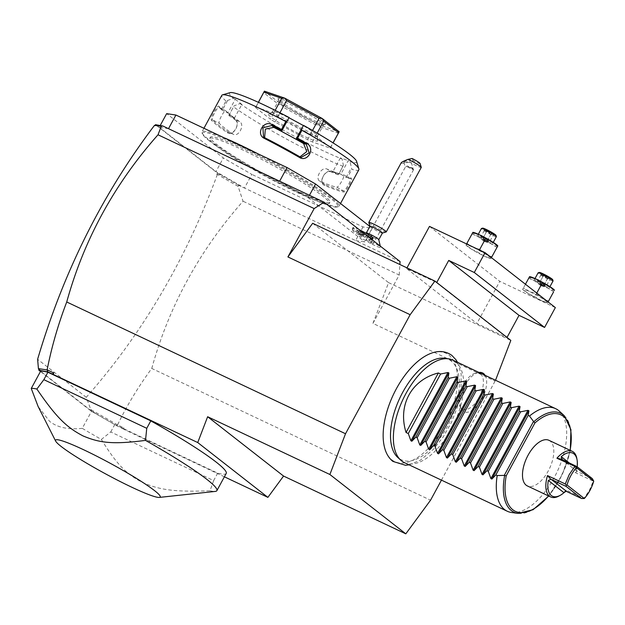 <?xml version="1.0" encoding="UTF-8"?>
<svg xmlns="http://www.w3.org/2000/svg" width="625" height="625" viewBox="0 0 625 625"><rect width="100%" height="100%" fill="white"/><g stroke="black" fill="none" stroke-linecap="round" stroke-linejoin="round"><path stroke-width="0.47" stroke-dasharray="3.12 2.34" d="M441.445 480.141L495.531 380.266M384.07 445.445A59.93 29.859 115.3 0 0 391.891 459.867A59.93 29.859 115.3 0 0 444.32 426.18A59.93 29.859 115.3 0 0 448.812 355.031A59.93 29.859 115.3 0 0 426.68 355.297M485.07 375.32A21.484 10.703 -64.7 0 1 480.813 400.945A21.484 10.703 -64.7 0 1 463.117 411.117A21.484 10.703 -64.7 0 1 461.445 409.133A21.484 10.703 -64.7 0 1 463.641 387.758A21.484 10.703 -64.7 0 1 478.766 372.484A21.484 10.703 -64.7 0 1 479 372.453M312.664 223.297L388.586 282.633L372.945 323.391L495.188 381.164M40.469 371.484L91.125 411.07L116.789 425.789L121.367 427.953L124.211 428.008L117.57 424.875C126.914 405.523 138.312 386.719 151.766 368.445L430.555 500.195M151.766 368.445C168.891 306.398 199.32 250.656 243.047 201.234L238.109 186.406L238.852 185.383L244.469 188.039L251.875 174.406L223.352 157.945L166.656 113.641M372.945 323.391L399.203 275.031L243.047 201.234M399.203 275.031L399.867 264.508M400.055 261.57L355.602 240.562L364.859 241.961L372.258 228.32L363.008 226.922L251.875 174.406M279.633 181.195L308.164 197.656L364.859 241.961M366.352 232.898L366.328 232.945A7.086 0.688 28.5 0 0 373.125 237.406A12.758 1.812 -62.3 0 1 370.633 243.43A11.914 1.156 -151.5 0 0 380.172 247.258A11.914 1.156 -151.5 0 0 368.531 239.695A9.922 0.961 -151.5 0 0 370.273 240.117A9.922 0.961 -151.5 0 0 362.094 234.477A9.922 0.961 -151.5 0 0 352.914 230.695A9.922 0.961 -151.5 0 0 361.93 236.57A11.914 1.156 28.5 0 0 359.242 235.898L365.531 233M370.633 243.43A11.914 1.156 28.5 0 1 359.242 235.898M363.008 226.922L355.602 240.562L244.469 188.039L215.945 171.586L223.352 157.945M369.859 226.437L372.258 228.32M308.164 197.656L309.453 195.281M168.508 128.672L159.25 127.281L160.156 125.609M159.25 127.281L215.945 171.586M216.117 145.773A68.047 6.586 -151.5 0 0 281.922 184.984A68.047 6.586 -151.5 0 0 329.258 203.445A68.047 6.586 -151.5 0 0 322.805 196.188A68.047 6.586 -151.5 0 0 257 156.969A68.047 6.586 -151.5 0 0 209.664 138.508A68.047 6.586 -151.5 0 0 216.117 145.773M323.477 194.945A68.047 6.586 -151.5 0 0 257.672 155.734A68.047 6.586 -151.5 0 0 210.336 137.273A68.047 6.586 -151.5 0 0 216.789 144.531A68.047 6.586 -151.5 0 0 282.594 183.742A68.047 6.586 -151.5 0 0 329.93 202.203A68.047 6.586 -151.5 0 0 323.477 194.945M209.68 141.172A77.117 7.469 28.5 0 1 202.336 133.758A77.117 7.469 28.5 0 1 252.797 152.234A77.117 7.469 28.5 0 1 330.586 198.312A77.117 7.469 28.5 0 1 337.234 207A77.117 7.469 28.5 0 1 281 183.945A77.117 7.469 28.5 0 1 209.68 141.172M257.875 153.766A77.969 7.547 28.5 0 1 331.656 197.883A77.969 7.547 28.5 0 1 339.055 206.195A77.969 7.547 28.5 0 1 338.383 206.664A77.969 7.547 28.5 0 1 281.523 183.359A77.969 7.547 28.5 0 1 209.414 140.109A77.969 7.547 28.5 0 1 201.992 132.617A77.969 7.547 28.5 0 1 202.016 131.789A77.969 7.547 28.5 0 1 223.375 137.469M230.109 92.648A72.297 7 28.5 0 0 233.43 98.398L225.969 100.992L221.656 108.922A77.969 7.547 28.5 0 1 218.984 106.344C217.641 103.992 209.672 118.664 211.445 120.234A77.969 7.547 -151.5 0 0 217.359 125.477A77.969 7.547 -151.5 0 0 227.297 132.617L228.258 132.117A77.117 7.469 28.5 0 1 212.578 119.859L219.297 123.359C217.625 121.984 224.789 108.789 226.031 110.961A69.461 6.727 28.5 0 0 231.164 115.484L234.453 118.055L228.844 115.414L234.031 105.914L240 103.539L241.859 104.414L234.453 118.055M225.969 100.992A77.969 7.547 28.5 0 1 221.812 95.336M227.461 100.773L222.297 110.281L221.656 108.922M233.43 98.398L235.281 99.273L227.875 112.914L222.297 110.281M222.187 110.219A77.117 7.469 28.5 0 1 219.313 107.461L226.031 110.961L219.313 107.461C218.109 105.305 210.938 118.508 212.578 119.859L211.445 120.234M227.875 112.914L231.164 115.484A69.461 6.727 28.5 0 0 239.602 121.57C245.375 124.891 238.219 138.078 232.867 133.969A69.461 6.727 28.5 0 1 219.297 123.359M218.984 106.344L219.313 107.461M227.297 132.617C233.453 137.25 241.422 122.578 234.836 118.734A77.969 7.547 28.5 0 1 228.992 114.656M358.852 169.742A77.969 7.547 28.5 0 1 351.883 169.352L349.992 161.68L348.242 160.602L340.836 174.242L346.203 177.539L347.578 177.281L351.883 169.352M240 103.539A72.297 7 28.5 0 0 342.117 158.977L343.383 165.273L338.789 174.266A77.969 7.547 28.5 0 1 332.203 171.594C325.406 168.164 317.43 182.836 324.664 185.477A77.969 7.547 -151.5 0 0 343.648 192C345.914 192.625 353.883 177.945 351.188 178.117A77.969 7.547 28.5 0 1 347.578 177.281M343.102 166.328A77.969 7.547 28.5 0 1 233.305 106.719M234.836 118.734L234.992 119.711A77.117 7.469 28.5 0 1 228.844 115.414M228.875 115.414L234.031 105.914M343.383 165.273L338.789 174.266M332.203 171.594L331.297 171.992C325.359 168.938 318.188 182.141 324.562 184.398A77.117 7.469 -151.5 0 0 343.336 190.852C345.352 191.477 352.523 178.273 350.07 178.445A77.117 7.469 28.5 0 1 346.203 177.539M338.234 174.805A77.117 7.469 28.5 0 1 331.297 171.992L327.219 169.133A69.461 6.727 28.5 0 0 336.898 172.891L340.836 174.242M324.664 185.477L324.562 184.398L319.828 181.172L324.562 184.398M343.648 192L343.336 190.852L336.742 187.117A69.461 6.727 28.5 0 1 320.484 181.531C314.133 179.297 321.297 166.094 327.219 169.133M351.188 178.117L350.07 178.445L343.477 174.719C345.961 174.578 338.797 187.766 336.742 187.117M346.094 177.484L351.258 167.977M356.586 161.312A72.297 7 28.5 0 1 349.992 161.68M296.016 139.211L303.523 125.367M342.117 158.977L340.367 157.891L348.242 160.602M235.281 99.273L241.859 104.414M255.602 107.609L270.43 119.195L278.508 104.313L263.688 92.727L255.602 107.609A42.531 4.117 28.5 0 1 255.648 107.289A42.531 4.117 28.5 0 1 255.883 107.078L258.453 102.359M255.883 107.078L273.641 113.18A42.531 4.117 28.5 0 1 278.477 115.469L311.062 133.156A42.531 4.117 28.5 0 1 315.617 135.969L330.438 147.555A42.531 4.117 28.5 0 1 330.398 147.875A42.531 4.117 28.5 0 1 330.156 148.078L312.406 141.977A42.531 4.117 28.5 0 1 307.57 139.695L274.984 122.008A42.531 4.117 28.5 0 1 270.43 119.195M264.609 137.641L267.039 139.766A69.461 6.727 28.5 0 1 296.875 155.961L299.984 156.844M340.367 157.891L332.961 171.531L338.219 174.781M332.961 171.531L336.898 172.891A69.461 6.727 28.5 0 0 343.477 174.719L350.07 178.445M278.508 104.313L281.367 104.438L264.398 91.172L263.688 92.727M274.984 122.008L283.062 107.125L281.445 104.484A42.531 4.117 -151.5 0 1 281.367 104.438M307.57 139.695L315.648 124.812L283.062 107.125M312.406 141.977L320.484 127.102L318.828 124.773A42.531 4.117 -151.5 0 1 318.742 124.734L281.445 104.484M315.648 124.812L318.742 124.734M330.156 148.078L338.242 133.203L320.484 127.102M330.438 147.555L333 142.836M338.242 133.203L339.148 131.758L318.828 124.773M315.617 135.969L317.141 133.156M311.062 133.156L312.523 130.469M278.477 115.469L279.938 112.773M273.641 113.18L275.172 110.367M280.664 101.484A26.937 2.609 -151.5 0 0 305.57 116.422A26.937 2.609 -151.5 0 0 325.211 124.477A26.937 2.609 -151.5 0 0 322.891 121.438A26.937 2.609 -151.5 0 0 295.719 105.344A26.937 2.609 -151.5 0 0 278.094 98.891A26.937 2.609 -151.5 0 0 280.664 101.484M321.102 122.156A25.516 2.469 -151.5 0 0 296.43 107.445A25.516 2.469 -151.5 0 0 278.68 100.523A25.516 2.469 -151.5 0 0 278.672 100.797A25.516 2.469 -151.5 0 0 281.102 103.25A25.516 2.469 -151.5 0 0 304.695 117.398A25.516 2.469 -151.5 0 0 323.305 125.031A25.516 2.469 -151.5 0 0 323.523 124.875A25.516 2.469 -151.5 0 0 321.102 122.156M272.719 111.578A25.516 2.469 28.5 0 0 272.617 111.688A25.516 2.469 28.5 0 0 275.039 114.406A25.516 2.469 -151.5 0 0 299.719 129.109A25.516 2.469 -151.5 0 0 317.469 136.039A25.516 2.469 -151.5 0 0 317.5 135.891A25.516 2.469 -151.5 0 0 315.047 133.312A25.516 2.469 28.5 0 0 290.992 118.922A25.516 2.469 28.5 0 0 272.719 111.578L268.555 114.117A27.969 2.711 28.5 0 1 288.578 122.172A27.969 2.711 28.5 0 1 314.953 137.945A27.969 2.711 28.5 0 1 317.641 140.773A27.969 2.711 28.5 0 1 298.82 133.68A27.969 2.711 28.5 0 1 271.094 117.219A27.969 2.711 28.5 0 1 268.555 114.117M233.531 134.32L228.258 132.117L233.531 134.32M228.258 132.117C233.625 136.234 240.789 123.031 234.992 119.711L239.602 121.57M238.852 185.383L217.469 173.117L155.5 124.688M154.344 125.555L154.828 125.93L155.203 125.242M154.828 125.93L155.898 125.125M224.383 476.813L123.414 429.094L124.211 428.008M117.57 424.875L90.797 409.547L86.258 397.305C142.141 334.016 185.812 259.828 217.281 174.734L218.508 174.055L216.797 174.359L217.281 174.734M238.109 186.406L217.734 174.648M116.789 425.789L117.383 424.891M121.367 427.953L123.414 429.094M217.695 473.148L213.656 480.586L110.742 431.953L101.367 439.445A106.32 10.297 28.5 0 1 82.273 428.344L91.625 411.117A106.32 10.297 -151.5 0 0 114.781 424.508L217.695 473.148A106.32 10.297 -151.5 0 0 226.227 473.422M91.625 411.117L40.602 371.242M86.258 397.305L37.617 359.297M90.797 409.547L91.125 411.07M95.789 413.672L90.758 410.039M217.469 173.117L216.797 174.359M220.805 174.977L218.508 174.055M82.273 428.344C68.328 429.836 57.469 427.531 49.688 421.43L38.141 406.555M213.656 480.586L210.008 490.789A106.32 10.297 -151.5 0 0 215.281 491.414M110.742 431.953L114.781 424.508M101.367 439.445C117.711 466.039 127.266 474.5 142.805 482.625C159.188 489.586 173.055 492.195 210.008 490.789M361.93 236.57L362.312 235.336L364 234.633A10.398 1.008 28.5 0 1 370.203 237.555A10.398 1.008 28.5 0 1 370.422 237.664L370.391 239.148L368.531 239.695M373.125 237.406A7.086 0.688 -151.5 0 0 378.789 239.711A7.086 0.688 -151.5 0 0 378.766 239.586M362.312 235.336A11.344 1.102 28.5 0 1 352.344 228.789A11.344 1.102 28.5 0 1 352.344 228.672A11.344 1.102 28.5 0 1 365.727 234.742M370.273 240.117L372.18 239.562A11.344 1.102 28.5 0 1 370.391 239.148M364 234.633A11.344 1.102 28.5 0 1 353.016 227.43A11.344 1.102 28.5 0 1 359.258 229.688M372.953 238.258A11.344 1.102 28.5 0 1 370.422 237.664M364.617 234.125L359.391 230.891L366.578 234.797L364.617 234.125L363.273 236.602L358.039 233.367L363.594 236L365.234 237.273L363.273 236.602M359.391 230.891L358.039 233.367M361.023 232.172L359.68 234.648M366.578 234.797L365.234 237.273M364.945 233.516L363.594 236M361.344 231.562L360 234.047M369.945 226.289L369.961 226.328A7.086 0.688 28.5 0 0 376.758 230.719A7.086 0.688 -151.5 0 0 382.359 233.062L382.406 233.047M386.172 231.953A9.922 0.961 -151.5 0 1 378.328 228.672A9.922 0.961 28.5 0 1 368.812 222.531M420.125 163.508A7.086 0.688 28.5 0 1 413.203 160.609L409.531 162.086A9.922 0.961 -151.5 0 0 413.336 164.195A9.922 0.961 -151.5 0 0 421.266 167.414M413.203 160.609L412.094 158.492M409.531 162.086C403.797 163.453 401.016 163.695 401.18 162.82M403.844 162.25A3.547 0.602 -16.7 0 1 403.836 162.234A3.547 0.602 -16.7 0 1 407 160.656A3.547 0.602 -16.7 0 1 410.617 160.172A3.547 0.602 -16.7 0 1 410.625 160.188A3.547 0.602 -16.7 0 1 407.461 161.766A3.547 0.602 -16.7 0 1 403.844 162.25M412.852 168.383L413.57 169.586A4.25 0.414 -151.5 0 1 413.586 169.672A4.25 0.414 -151.5 0 1 410.188 168.289A4.25 0.414 28.5 0 1 407.797 166.93L405.32 167.164L407.266 165.914L412.297 168.078A3.547 0.602 -16.7 0 1 413.031 168.203A3.547 0.602 163.3 0 0 413.031 168.203L410.625 160.188M403.836 162.234L405.312 167.148L365.953 239.586A4.25 0.414 -151.5 0 0 370.023 242.266A4.25 0.414 -151.5 0 0 373.422 243.641A4.25 0.414 -151.5 0 0 369.352 240.969A4.25 0.414 -151.5 0 0 365.953 239.586M407.797 166.93L412.609 168.68A3.547 0.602 163.3 0 0 412.945 168.422A3.547 0.602 163.3 0 0 413.039 168.219M412.297 168.078L412.609 168.68M413.57 169.586A4.25 0.414 -151.5 0 0 409.516 166.992A4.25 0.414 28.5 0 0 407.266 165.914M388.586 282.633L510.828 340.398M436.609 282.742L506.906 337.68L476.898 323.5L406.602 268.562L436.742 282.5M406.977 267.867L406.602 268.562M429.492 226.398L499.789 281.336L476.898 323.5M555.352 307.602L499.789 281.336M491.422 257.641L490.992 258.438A14.18 1.375 28.5 0 1 490.352 258.516A14.18 1.375 28.5 0 1 484.195 256.109A14.18 1.375 28.5 0 1 471.734 249.344A14.18 1.375 28.5 0 1 466.344 245.477A14.18 1.375 28.5 0 1 466.062 244.914A14.18 1.375 28.5 0 1 472.859 247.242A14.18 1.375 28.5 0 1 485.313 254.008A14.18 1.375 28.5 0 1 490.984 258.438L484.195 256.109L478.156 252.375L471.734 249.344L466.07 244.914L466.82 243.516M548.43 301.344L547.672 302.742A14.18 1.375 28.5 0 1 547.047 302.82A14.18 1.375 28.5 0 1 540.883 300.406A14.18 1.375 28.5 0 1 528.422 293.648A14.18 1.375 28.5 0 1 523.039 289.781A14.18 1.375 28.5 0 1 522.758 289.219A14.18 1.375 28.5 0 1 529.547 291.547A14.18 1.375 28.5 0 1 542.008 298.312A14.18 1.375 28.5 0 1 547.672 302.742L540.883 300.406L534.844 296.68L528.422 293.648L522.766 289.219L523.508 287.82L529.547 291.547L536.344 293.883L542.008 298.312L546.281 300.508M496.961 247.438L490.93 243.703L484.133 241.375L478.156 252.375M490.984 258.438L491.734 257.039M480.852 250.672L485.313 254.008L489.594 256.203M469.039 245.094L476.977 248.844M484.133 241.375L478.469 236.945L472.047 233.906L472.797 232.508A14.18 1.375 28.5 0 1 473.43 232.438M472.047 233.906L466.062 244.914M497.438 245.469A14.18 1.375 28.5 0 1 497.719 246.039A14.18 1.375 28.5 0 1 490.93 243.703A14.18 1.375 28.5 0 1 478.469 236.945A14.18 1.375 28.5 0 1 472.797 232.516M478.586 236.125A8.508 0.82 -151.5 0 0 486.812 241.023A8.508 0.82 -151.5 0 0 492.734 243.336A8.508 0.82 -151.5 0 0 491.922 242.43A8.508 0.82 -151.5 0 0 483.703 237.523A8.508 0.82 -151.5 0 0 477.781 235.219A8.508 0.82 -151.5 0 0 478.586 236.125M496.367 236.641A8.508 0.82 28.5 0 1 490.453 234.328A8.508 0.82 28.5 0 1 482.227 229.43A8.508 0.82 -151.5 0 1 481.414 228.523M482.633 228.141A7.656 0.742 -151.5 0 0 483.297 229A7.656 0.742 28.5 0 0 491.016 233.57A7.656 0.742 28.5 0 0 496.023 235.406M492.188 232.828L491.289 233.422L493.297 234.992L490.891 234.172L484.469 230.203L491.289 233.422L487.664 240.102L484.453 240.766L487.266 240.844L489.672 241.672L493.297 234.992L494.594 234.711L486.492 230.891L484 228.961L484.469 230.203L480.844 236.875L484.711 240.937L485.602 241.266L484.453 240.766L483.25 237.703L486.875 231.023L486.883 229.953L494.594 234.711L491.664 233.695M485.602 241.266L489.672 241.672L487.664 240.102L480.844 236.875L487.266 240.844L490.891 234.172L491.711 233.719L486.453 230.867M486.883 229.953L484 228.961L486.406 230.844L486.477 231.773L482.852 238.445L484.711 240.937M483.398 240.078L484.164 240.641M553.656 291.742L547.617 288.008L540.82 285.68L534.844 296.68M548.117 301.938L547.672 302.742M536.773 293.078L536.344 293.883M525.453 284.234L523.508 287.82M540.82 285.68L535.156 281.25L528.734 278.211L529.484 276.812M528.734 278.211L522.758 289.219M554.125 289.773A14.18 1.375 28.5 0 1 554.406 290.344A14.18 1.375 28.5 0 1 547.617 288.008A14.18 1.375 28.5 0 1 535.156 281.25A14.18 1.375 28.5 0 1 529.492 276.82A14.18 1.375 28.5 0 1 530.117 276.742M535.281 280.43A8.508 0.82 -151.5 0 0 543.508 285.328A8.508 0.82 -151.5 0 0 549.422 287.641A8.508 0.82 -151.5 0 0 548.617 286.734A8.508 0.82 -151.5 0 0 540.391 281.828A8.508 0.82 -151.5 0 0 534.477 279.523A8.508 0.82 -151.5 0 0 535.281 280.43M553.055 280.945A8.508 0.82 28.5 0 1 547.141 278.633A8.508 0.82 28.5 0 1 538.914 273.734A8.508 0.82 -151.5 0 1 538.109 272.828M539.328 272.445A7.656 0.742 -151.5 0 0 539.984 273.305A7.656 0.742 28.5 0 0 547.711 277.875A7.656 0.742 28.5 0 0 552.719 279.711M548.875 277.133L547.984 277.727L549.992 279.297L543.164 276.078L541.156 274.508L547.984 277.727L544.352 284.406L541.141 285.07L543.961 285.148L546.367 285.977L549.992 279.297L551.289 279.016L543.18 275.195L540.688 273.266L541.156 274.508L537.531 281.18L541.406 285.242L542.289 285.57L541.141 285.07L539.938 282.008L543.562 275.328L543.578 274.258L551.289 279.016L548.359 278M542.289 285.57L546.367 285.977L539.938 282.008L537.531 281.18L543.961 285.148L547.586 278.469L548.398 278.023L543.141 275.164M543.578 274.258L540.688 273.266L543.102 275.148L543.164 276.078L539.539 282.75L541.406 285.242M540.094 284.383L540.852 284.945M444.492 358.25A55.453 27.625 -64.7 0 1 451.258 361.102A55.453 27.625 -64.7 0 1 447.102 426.938A55.453 27.625 -64.7 0 1 398.586 458.117A55.453 27.625 -64.7 0 1 397.664 457.336M404.352 462.602A56.703 28.25 115.3 0 0 452.727 426.258A56.703 28.25 115.3 0 0 455.508 361.742A56.703 28.25 115.3 0 0 452.805 360.07M511.477 512.484A56.703 28.25 115.3 0 0 557.023 472.039A56.703 28.25 115.3 0 0 559.352 411.172M548.93 440.305A25.234 12.57 -64.7 0 1 548.242 471.008A25.234 12.57 -64.7 0 1 527.367 485.938M559.195 495.906A25.234 12.57 115.3 0 0 566.055 490.078L583.836 498.484L589.359 490.438L593.258 481.125L575.477 472.719A25.234 12.57 115.3 0 0 576.844 458.562M575.477 472.719L576.906 471.211L576.875 468.883A23.812 11.867 115.3 0 0 577.188 466.797M576.906 471.211L562.039 459.562M593.727 480.688L593.258 481.125M592.375 478.664L577.484 471.625M566.055 490.078L566.039 491.227M480.523 373.922A19.844 9.891 115.3 0 0 476.133 372.945A19.844 9.891 115.3 0 0 462.156 387.055A19.844 9.891 115.3 0 0 460.133 406.805A19.844 9.891 115.3 0 0 461.672 408.641A19.844 9.891 115.3 0 0 479.031 397.477A19.844 9.891 115.3 0 0 480.523 373.922M267.039 139.766L265.062 137.898M299.516 156.602L296.875 155.961M371.023 236.422A12.758 1.812 117.7 0 0 370.203 237.555M564.219 415.656A54.703 27.258 -64.7 0 1 561.969 474.375A54.703 27.258 -64.7 0 1 518.023 513.398M570.102 450.312A53.336 26.57 -64.7 0 1 548.539 495.937M576.875 468.883L569.414 463.047M210.336 137.273L209.664 138.508M201.992 132.617L202.336 133.758M203.93 128.273L202.016 131.789M339.055 206.195L340.516 203.508M263.516 136.805L265.5 138.68M298.641 156.664L301.281 157.305M255.648 107.289L258.352 102.312M330.398 147.875L333.102 142.898M278.672 100.797L278.094 98.891M323.305 125.031L325.211 124.477M317.469 136.039L323.523 124.875M272.617 111.688L278.68 100.523M317.5 135.891L317.641 140.773M338.383 206.664L337.234 207M329.93 202.203L329.258 203.445M380.172 247.258L380.266 246.109M352.914 230.695L352.344 228.789M353.016 227.43L352.344 228.672M413.586 169.672L373.422 243.641M490.352 258.516L490.898 258.602M466.344 245.477L465.977 245.078M492.734 243.336L493.258 242.367M477.781 235.219L478.305 234.25M547.047 302.82L547.586 302.906M523.039 289.781L522.672 289.383M549.422 287.641L549.945 286.672M534.477 279.523L535 278.555M409.07 464.836L420.453 460.156L433.461 449.289L443.156 437L451.32 422.617L457.688 406.219L461.008 390.961L461.148 374.117L457.531 362.305M570.312 450.414L562.344 474.555L548.75 496.039M561.766 459.398L577.117 471.398M461.445 409.133L460.133 406.805M478.766 372.484L476.133 372.945"/><path stroke-width="0.94" d="M495.531 380.266L510.828 340.398L434.906 281.07L410.148 314.703L345.523 433.742L329.883 474.5L405.805 533.836L430.555 500.195L441.445 480.141M457.531 362.305L456.062 359.898L451.859 355.398C444.609 350.266 436.219 350.234 426.68 355.297A59.93 29.859 115.3 0 0 384.07 445.445C385.453 452.43 388.391 457.75 392.898 461.414L405.516 465.281L409.07 464.836M479 372.453A21.484 10.703 -64.7 0 1 483.523 373.539A21.484 10.703 -64.7 0 1 485.07 375.32M399.867 264.508L400.055 261.57L324.086 202.203L314.164 208.578L287.906 256.938L312.664 223.297L434.906 281.07M314.164 208.578L158.016 134.781L161.25 126.336L162.883 126.016L324.086 202.203M410.148 314.703L287.906 256.938M329.883 474.5L207.641 416.734L197.734 442.547L47.773 371.852L47.125 369.82C51.695 346.742 58.234 324.133 66.734 301.984L345.523 433.742M66.734 301.984C83.852 239.938 114.281 184.203 158.016 134.781M309.453 195.281L315.57 184.016L369.859 226.437M279.633 181.195L287.039 167.555L315.57 184.016M160.156 125.609L166.656 113.641L175.914 115.039L287.039 167.555M175.914 115.039L168.508 128.672M223.375 137.469A77.969 7.547 28.5 0 1 257.875 153.766M203.93 128.273L221.812 95.336A77.969 7.547 28.5 0 1 222.484 94.867A77.969 7.547 28.5 0 1 285.805 121.547L287.047 121.25L289.078 117.523A72.297 7 28.5 0 0 230.109 92.648L222.484 94.867M301.922 130.305A77.969 7.547 28.5 0 1 351.453 161.422A77.969 7.547 28.5 0 1 358.875 168.922L356.586 161.312A72.297 7 28.5 0 0 303.523 125.367L301.5 129.094L301.922 130.305L297.617 138.234A77.969 7.547 28.5 0 1 306.883 143.492C315.664 148.078 307.703 162.766 299.344 157.375A77.969 7.547 -151.5 0 0 264.5 138.469C255.43 134.391 263.414 119.719 272.047 124.578A77.969 7.547 28.5 0 1 281.492 129.484L285.805 121.547M358.875 168.922A77.969 7.547 28.5 0 1 358.852 169.742L340.516 203.508M303.414 125.57L288.969 117.727L281.562 131.367L281.492 129.484M306.883 143.492L306.25 144.203A77.117 7.469 28.5 0 0 296.43 138.641L296.016 139.211L281.562 131.367M264.609 137.641L265.32 129.125L273.773 127.367A69.461 6.727 28.5 0 1 288.789 135.289A69.461 6.727 28.5 0 1 303.609 143.562L306.742 151.609L299.984 156.844M301.5 129.094L296.336 138.602M296.43 138.641L297.617 138.234M299.344 157.375L299.516 156.602A77.117 7.469 -151.5 0 0 265.062 137.898L263.516 136.805L262.906 127.812L271.789 125.492A77.117 7.469 28.5 0 1 281.805 130.703M303.609 143.562L306.25 144.203L309.148 152.914L301.281 157.305L299.516 156.602M264.5 138.469L265.062 137.898M272.047 124.578L271.789 125.492L273.773 127.367M281.883 130.758L287.047 121.25M258.453 102.359L264.398 91.164A42.531 4.117 28.5 0 1 264.398 91.164L284.727 98.148L281.719 98.305L275.172 110.367M333 142.836L339.156 131.75A42.531 4.117 -151.5 0 0 339.148 131.75A42.531 4.117 -151.5 0 0 339.156 131.75L322.188 118.484A42.531 4.117 28.5 0 0 322.102 118.438L319.141 118.273L312.523 130.469M317.141 133.156L323.695 121.086L338.523 132.672M323.695 121.086L322.188 118.484M279.938 112.773L286.555 100.586L319.141 118.273M284.727 98.148A42.531 4.117 28.5 0 1 284.812 98.188L322.102 118.438M286.555 100.586L284.812 98.188M263.969 92.203L281.719 98.305M155.203 125.242L155.5 124.688L162.883 126.016M157.031 125.133L154.641 125.344L161.25 126.336M154.641 125.344L154.344 125.555C102.195 194.477 63.281 272.391 37.617 359.297L38.43 368.625L47.062 369.93M52.352 374.016L53.766 372.961L47.125 369.82M53.266 374.273L53.766 372.961M197.734 442.547L267.883 497.367L283.562 476.062L207.641 416.734M283.562 476.062L405.805 533.836M267.883 497.367L224.383 476.813M47.773 371.852L38.883 370.242L40.469 371.484M159.312 497.406L215.281 491.414A106.32 10.297 -151.5 0 0 216.875 490.648L226.227 473.422A106.32 10.297 -151.5 0 0 150.797 420.867L47.891 372.234A106.32 10.297 -151.5 0 0 40.602 371.242L31.25 388.469L38.141 406.555L55.68 441.141A59.539 5.766 28.5 0 1 93.438 454.523A59.539 5.766 28.5 0 1 154.555 490.625A59.539 5.766 28.5 0 1 159.312 497.406A59.539 5.766 28.5 0 1 115.188 478.977A59.539 5.766 28.5 0 1 61.211 446.508A59.539 5.766 28.5 0 1 55.68 441.141M40.961 370.82L38.797 369.438L38.883 370.242M38.797 369.438L38.43 368.625M216.875 490.648A106.32 10.297 -151.5 0 0 206.781 479.305A106.32 10.297 -151.5 0 0 145.508 440.383C112.352 444.758 99.281 442.766 83.047 435.93C67.359 427.68 57.008 418.602 36.875 389.047L43.852 379.672L47.891 372.234M36.875 389.047A106.32 10.297 -151.5 0 0 31.25 388.469M43.852 379.672L146.758 428.305L150.797 420.867M145.508 440.383L146.758 428.305M365.531 233L366.445 232.891A7.086 0.688 28.5 0 1 371.992 235.242A12.758 1.812 117.7 0 0 371.023 236.422M380.266 246.109L378.766 239.586A7.086 0.688 -151.5 0 0 371.992 235.242M365.727 234.742A11.344 1.102 28.5 0 1 372.273 239.492A11.344 1.102 28.5 0 1 372.18 239.562L371.969 239.625M359.258 229.688A11.344 1.102 28.5 0 1 372.953 238.258L372.273 239.492M421.266 167.312A9.922 0.961 -151.5 0 0 411.758 161.172A9.922 0.961 -151.5 0 0 408.102 159.359L412.094 158.492A7.086 0.688 28.5 0 1 420.125 163.508L421.266 167.312A9.922 0.961 -151.5 0 1 421.266 167.414L386.258 231.891A9.922 0.961 -151.5 0 1 386.172 231.953L382.359 233.062A7.086 0.688 -151.5 0 0 382.422 233.023A7.086 0.688 -151.5 0 0 375.625 228.562A7.086 0.688 28.5 0 0 369.961 226.258L366.328 232.945M408.102 159.359C404.023 160.891 401.719 162.047 401.18 162.82L368.812 222.422A9.922 0.961 28.5 0 0 368.812 222.531L369.961 226.328A7.086 0.688 28.5 0 1 369.961 226.258M368.812 222.422A9.922 0.961 28.5 0 1 376.75 225.648A9.922 0.961 -151.5 0 1 386.258 231.891M436.742 282.5L448.727 260.422L474.289 272.5L485.055 252.664L429.492 226.398L406.977 267.867M507.031 337.438L519.023 315.359L544.578 327.438L555.352 307.602L485.055 252.664M448.727 260.422L519.023 315.359M474.289 272.5L544.578 327.438M466.594 243.938L472.797 232.508L479.586 234.844L485.625 238.578L492.047 241.609L497.719 246.039L491.422 257.641M489.594 256.203L491.734 257.039L497.719 246.039M491.734 257.039L491.414 257.633M485.625 238.578L479.648 249.578L480.852 250.672M476.977 248.844L479.648 249.578M466.82 243.516L469.039 245.094M472.883 232.344L473.43 232.438A14.18 1.375 28.5 0 1 479.586 234.844A14.18 1.375 28.5 0 1 492.047 241.609A14.18 1.375 28.5 0 1 497.438 245.469L497.805 245.875M478.305 234.25L481.414 228.523A8.508 0.82 -151.5 0 1 481.492 228.469A8.508 0.82 -151.5 0 1 487.695 231.016A8.508 0.82 -151.5 0 1 495.563 235.734A8.508 0.82 28.5 0 1 496.367 236.547A8.508 0.82 28.5 0 1 496.367 236.641L493.258 242.367M496.367 236.547L496.023 235.406A7.656 0.742 28.5 0 0 495.297 234.672A7.656 0.742 -151.5 0 0 488.219 230.43A7.656 0.742 -151.5 0 0 482.633 228.141L481.492 228.469M553.656 291.742L548.117 301.938L553.656 291.742M554.398 290.344L548.734 285.914A14.18 1.375 28.5 0 1 554.125 289.773L554.492 290.18M546.281 300.508L548.43 301.344M542.312 282.883L548.734 285.914A14.18 1.375 28.5 0 0 536.281 279.148L542.312 282.883L536.773 293.078M529.492 276.82L536.281 279.148A14.18 1.375 28.5 0 0 530.117 276.742L529.578 276.648M529.484 276.812L525.453 284.234M535 278.555L538.109 272.828A8.508 0.82 -151.5 0 1 538.18 272.773A8.508 0.82 -151.5 0 1 544.383 275.32A8.508 0.82 -151.5 0 1 552.25 280.039A8.508 0.82 28.5 0 1 553.062 280.852A8.508 0.82 28.5 0 1 553.055 280.945L549.945 286.672M553.062 280.852L552.719 279.711A7.656 0.742 28.5 0 0 551.984 278.977A7.656 0.742 -151.5 0 0 544.906 274.727A7.656 0.742 -151.5 0 0 539.328 272.445L538.18 272.773M400.703 460.133L397.664 457.336A55.453 27.625 -64.7 0 1 399.945 397.805A55.453 27.625 -64.7 0 1 444.492 358.25L448.586 358.82A56.703 28.25 115.3 0 0 403.039 399.266A56.703 28.25 115.3 0 0 400.703 460.133A56.703 28.25 115.3 0 0 401.648 460.938A56.703 28.25 115.3 0 0 404.352 462.602L507.258 511.234A56.703 28.25 115.3 0 0 511.477 512.484L518.023 513.398A54.703 27.258 -64.7 0 1 504.648 475.375L497.188 475.555A56.703 28.25 115.3 0 0 504.555 509.57A56.703 28.25 115.3 0 0 507.258 511.234M555.711 408.703A56.703 28.25 115.3 0 0 529.5 416.031L533.758 421.758A54.703 27.258 -64.7 0 1 564.219 415.656L559.352 411.172A56.703 28.25 115.3 0 0 558.414 410.375A56.703 28.25 115.3 0 0 555.711 408.703L452.805 360.07A56.703 28.25 115.3 0 0 448.586 358.82M504.648 475.375L506.219 475.828A53.336 26.57 -64.7 0 0 515.336 511.328A53.336 26.57 -64.7 0 0 548.539 495.937M570.102 450.312A53.336 26.57 -64.7 0 0 534.93 422.945L533.758 421.758M556.922 458.219L576.18 466.969L576.438 467.633C572.141 472.516 569 478.305 567.008 484.992L584.328 498.523L581.602 498.508L566.039 491.227L563.953 492.688A23.812 11.867 115.3 0 1 560.438 495.211A23.812 11.867 115.3 0 1 548.32 480.469L550.812 479.328L547.5 475.578A25.234 12.57 115.3 0 0 550.703 496.961L527.367 485.938A25.234 12.57 -64.7 0 1 528.062 455.234A25.234 12.57 -64.7 0 1 548.93 440.305L572.266 451.336A25.234 12.57 115.3 0 0 556.922 458.219L561.68 459.312L561.25 456.664A23.812 11.867 115.3 0 1 577.094 459.969L576.844 458.562A25.234 12.57 115.3 0 0 572.266 451.336M574.703 466.625L569.18 474.664L565.281 483.984L547.5 475.578M550.703 496.961A25.234 12.57 115.3 0 0 559.195 495.906L560.438 495.211M581.602 498.508L566.164 486.438L566.312 485.133L567.008 484.992M566.312 485.133L565.281 483.984M576.18 466.969L576.938 466.602L561.68 459.312M577.188 466.797A23.812 11.867 115.3 0 0 577.094 459.969M576.938 466.602L592.375 478.664L593.75 481.164L576.438 467.633M584.328 498.523C588.617 493.641 591.758 487.852 593.75 481.164M566.164 486.438L551.273 479.398L566.711 491.469M550.812 479.328L551.273 479.398M438.375 372.969L406.055 432.484C397.578 405.219 411.391 379.773 438.375 372.969L440.594 374.016L447.969 372.523L448.906 372.977L448.156 377.594L449.484 378.219L456.859 376.727L457.797 377.172L457.047 381.789L458.375 382.422L465.75 380.93L466.688 381.375L465.938 385.992L467.266 386.625L474.641 385.133L475.578 385.578L474.828 390.195L476.156 390.82L483.531 389.336L484.469 389.781L483.719 394.398L485.047 395.023L492.422 393.531L493.359 393.977L492.609 398.602L493.938 399.227L501.305 397.734L502.25 398.18L501.5 402.797L502.828 403.43L510.195 401.938L511.141 402.383L510.391 407L511.719 407.633L519.086 406.141L520.031 406.586L519.281 411.203L520.609 411.828L527.977 410.344L528.922 410.789L528.172 415.406L495.852 474.922L497.188 475.555M528.172 415.406L529.5 416.031M406.055 432.484L408.281 433.539L410.898 440.789L411.844 441.234L415.844 437.109L417.172 437.734L419.789 444.992L420.734 445.438L424.734 441.312L426.062 441.937L428.68 449.195L429.625 449.641L433.625 445.516L434.945 446.141L437.57 453.398L438.516 453.844L442.508 449.711L443.836 450.344L446.461 457.602L447.406 458.047L451.398 453.914L452.727 454.539L455.352 461.797L456.297 462.242L460.289 458.117L461.617 458.742L464.242 466L465.188 466.445L469.18 462.32L470.508 462.945L473.133 470.203L474.078 470.648L478.07 466.523L479.398 467.148L482.023 474.406L482.969 474.852L486.961 470.719L488.289 471.352L490.914 478.609L491.859 479.055L495.852 474.922M488.289 471.352L520.609 411.828M486.961 470.719L519.281 411.203M479.398 467.148L511.719 407.633M478.07 466.523L510.391 407M470.508 462.945L502.828 403.43M469.18 462.32L501.5 402.797M461.617 458.742L493.938 399.227M460.289 458.117L492.609 398.602M452.727 454.539L485.047 395.023M451.398 453.914L483.719 394.398M443.836 450.344L476.156 390.82M442.508 449.711L474.828 390.195M434.945 446.141L467.266 386.625M433.625 445.516L465.938 385.992M426.062 441.937L458.375 382.422M424.734 441.312L457.047 381.789M417.172 437.734L449.484 378.219M415.844 437.109L448.156 377.594M408.281 433.539L440.594 374.016M534.93 422.945L506.219 475.828M533.5 421.516L504.297 475.32M569.414 463.047L561.25 456.664M548.32 480.469L563.953 492.688M528.922 410.789L491.859 479.055M527.977 410.344L490.914 478.609M520.031 406.586L482.969 474.852M519.086 406.141L482.023 474.406M511.141 402.383L474.078 470.648M510.195 401.938L473.133 470.203M502.25 398.18L465.188 466.445M501.305 397.734L464.242 466M493.359 393.977L456.297 462.242M492.422 393.531L455.352 461.797M484.469 389.781L447.406 458.047M483.531 389.336L446.461 457.602M475.578 385.578L438.516 453.844M474.641 385.133L437.57 453.398M466.688 381.375L429.625 449.641M465.75 380.93L428.68 449.195M457.797 377.172L420.734 445.438M456.859 376.727L419.789 444.992M448.906 372.977L411.844 441.234M447.969 372.523L410.898 440.789M258.352 102.312L264.398 91.164M333.102 142.898L339.148 131.75M378.789 239.711L382.422 233.023M564.219 415.656L570.938 429.641L570.312 450.414M548.75 496.039L533.094 509.703L518.023 513.398"/></g></svg>
